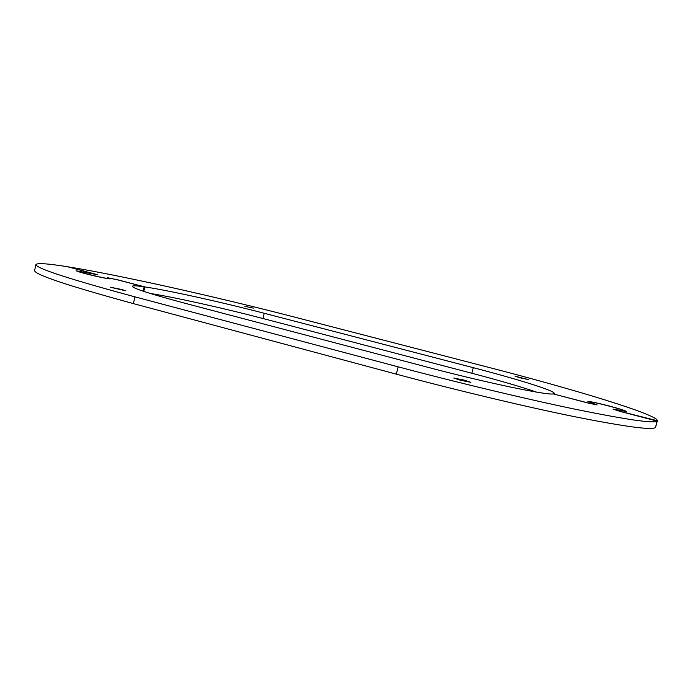 <?xml version="1.0" encoding="UTF-8"?>
<svg xmlns="http://www.w3.org/2000/svg" width="692" height="692" viewBox="0 0 692 692"><rect width="100%" height="100%" fill="white"/><g stroke="black" fill="none" stroke-linecap="round" stroke-linejoin="round"><path stroke-width="1.04" d="M244.916 306.34L253.376 308.122L244.916 306.34M520.557 377.918L528.255 379.536L515.073 376.214L520.557 377.918M620.819 411.602L614.825 409.612L626.173 411.394C625.283 410.564 619.452 408.721 608.683 405.867C596.418 402.735 589.506 401.299 587.932 401.559L595.527 404.509L588.408 403.029L553.384 393.956M620.836 411.524L657.4 420.736C657.936 414.707 575.199 389.7 490.619 367.876L294.783 317.161C217.772 297.188 120.884 275.373 68.309 266.87L97.511 274.707L77.487 271.126C76.466 271.87 109.604 279.577 108.904 278.443L107.494 277.717L118.09 279.905L144.836 286.912L143.78 291.41M144.836 286.912C168.753 290.424 222.53 302.387 264.223 313.277L473.276 367.686C517.253 379.086 555.14 390.842 554.275 393.419L553.41 393.869M150.017 293.408C176.278 297.638 224.736 308.476 262.969 318.519L471.875 373.256C498.837 380.332 520.41 386.62 536.594 392.113M655.488 427.431L657.4 420.736M657.21 421.047L655.549 427.448M464.168 380.107L453.762 378.031L460.448 380.254L470.897 382.339L464.168 380.107M121.974 289.55L110.201 287.197L125.849 290.839L121.974 289.55M616.762 409.863L613.198 409.197L620.707 411.576L657.132 421.117C653.793 423.582 627.082 419.741 577.016 409.595C527.434 399.345 458.398 382.858 398.142 366.838L134.957 296.859C68.828 278.962 35.828 268.202 35.958 264.56C37.16 262.83 47.696 263.557 67.556 266.749L96.11 274.378L76.042 270.788L84.113 273.375C94.856 276.229 110.772 279.49 110.331 278.781L108.904 278.046L117.389 279.802L144.152 286.808L143.132 291.194M657.132 421.117L655.462 427.526C652.037 430.32 625.274 426.748 575.164 416.809C525.557 406.74 456.538 390.297 396.334 374.147L133.383 303.606C67.314 285.545 34.392 274.516 34.6 270.511L35.958 264.56M616.788 409.75L624.565 410.979C625.516 410.001 589.013 400.616 589.515 401.957L597.135 404.924L588.235 403.073L553.185 393.904C547.346 395.504 484.729 382.391 427.353 367.167L184.634 303.165C150.285 293.979 132.838 288.356 132.284 286.289C132.63 285.536 136.584 285.709 144.152 286.808M264.223 313.277L262.969 318.519M473.276 367.686L471.875 373.256M109.128 278.79L109.258 278.227M134.957 296.859L133.383 303.606M398.142 366.838L396.334 374.147"/></g></svg>
